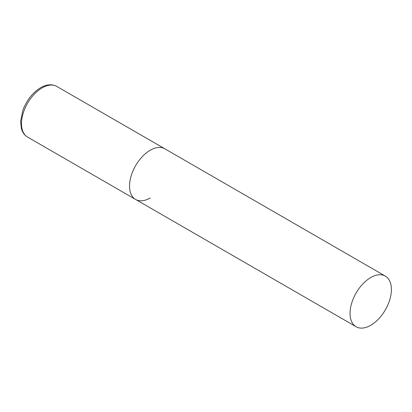 <?xml version="1.0" encoding="UTF-8"?>
<svg xmlns="http://www.w3.org/2000/svg" width="412" height="412" viewBox="0 0 412 412"><rect width="100%" height="100%" fill="white"/><g stroke="black" fill="none" stroke-linecap="round" stroke-linejoin="round"><path stroke-width="0.62" d="M150.215 197.992A29.237 16.882 -60 0 1 135.6 199.439A29.237 16.882 -60 0 1 131.119 176.012A29.237 16.882 -60 0 1 150.215 150.246A29.237 16.882 -60 0 1 164.836 148.799A29.237 16.882 120 0 0 142.305 156.632A29.237 16.882 120 0 0 129.543 186.054A29.237 16.882 120 0 0 135.6 199.439L27.547 137.057A29.237 16.882 -60 0 1 23.067 113.63A29.237 16.882 -60 0 1 42.168 87.864A29.237 16.882 -60 0 1 56.784 86.417C51.994 83.878 46.602 84.311 40.608 87.71C32.636 92.648 26.729 100.152 22.876 110.22L20.6 121.37L21.398 128.662L22.351 131.217C23.546 133.776 25.281 135.723 27.547 137.057M391.4 289.492A29.237 16.882 120 0 0 385.344 276.112A29.237 16.882 120 0 0 362.817 283.94A29.237 16.882 120 0 0 350.056 313.362A29.237 16.882 120 0 0 356.107 326.747A29.237 16.882 120 0 0 378.638 318.914A29.237 16.882 120 0 0 391.4 289.492M385.344 276.112L56.784 86.417M135.6 199.439L356.107 326.747"/></g></svg>
